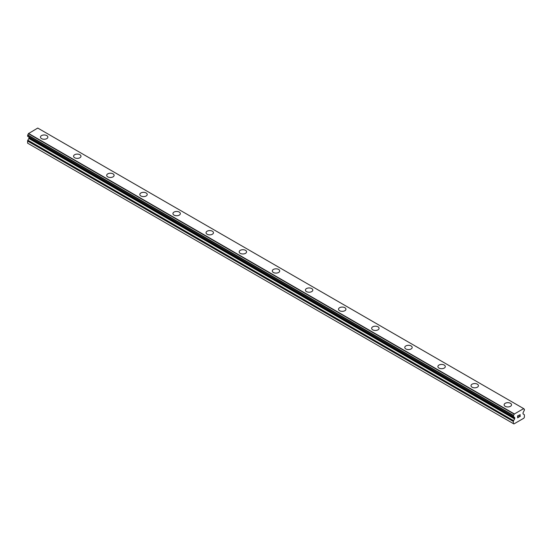 <?xml version="1.0" encoding="UTF-8"?>
<svg xmlns="http://www.w3.org/2000/svg" width="552" height="552" viewBox="0 0 552 552"><rect width="100%" height="100%" fill="white"/><g stroke="black" fill="none" stroke-linecap="round" stroke-linejoin="round"><path stroke-width="0.83" d="M46.782 135.606A3.705 2.139 180 0 1 47.865 137.11A3.705 2.139 180 0 1 45.581 139.09A3.705 2.139 180 0 1 41.538 138.621A3.705 2.139 180 0 1 40.455 137.11A3.705 2.139 180 0 1 42.745 135.136A3.705 2.139 180 0 1 46.782 135.606M40.455 137.11A3.705 2.139 180 0 1 42.739 135.13A3.705 2.139 180 0 1 46.782 135.599A3.705 2.139 180 0 1 47.865 137.11M73.575 156.237A3.705 2.139 180 0 1 75.865 154.256A3.705 2.139 180 0 1 79.902 154.726A3.705 2.139 180 0 1 80.985 156.237M79.902 154.719A3.705 2.139 180 0 1 80.985 156.23A3.705 2.139 180 0 1 78.701 158.21A3.705 2.139 180 0 1 74.658 157.748A3.705 2.139 180 0 1 73.575 156.23A3.705 2.139 180 0 1 75.859 154.256A3.705 2.139 180 0 1 79.902 154.719M106.695 175.357A3.705 2.139 180 0 1 108.979 173.376A3.705 2.139 180 0 1 113.022 173.839A3.705 2.139 180 0 1 114.105 175.357A3.705 2.139 180 0 1 111.821 177.33A3.705 2.139 180 0 1 107.778 176.868A3.705 2.139 180 0 1 106.695 175.357A3.705 2.139 180 0 1 108.985 173.383A3.705 2.139 180 0 1 113.022 173.845A3.705 2.139 180 0 1 114.105 175.357M139.815 194.476A3.705 2.139 180 0 1 142.099 192.496A3.705 2.139 180 0 1 146.142 192.958A3.705 2.139 180 0 1 147.225 194.476A3.705 2.139 180 0 1 144.941 196.45A3.705 2.139 180 0 1 140.898 195.988A3.705 2.139 180 0 1 139.815 194.476A3.705 2.139 180 0 1 142.105 192.503A3.705 2.139 180 0 1 146.142 192.965A3.705 2.139 180 0 1 147.225 194.476M179.262 212.092A3.705 2.139 180 0 1 180.345 213.596A3.705 2.139 180 0 1 178.061 215.577A3.705 2.139 180 0 1 174.018 215.107A3.705 2.139 180 0 1 172.935 213.596A3.705 2.139 180 0 1 175.225 211.623A3.705 2.139 180 0 1 179.262 212.092M172.935 213.596A3.705 2.139 180 0 1 175.219 211.616A3.705 2.139 180 0 1 179.262 212.085A3.705 2.139 180 0 1 180.345 213.596M206.055 232.723A3.705 2.139 180 0 1 208.345 230.743A3.705 2.139 180 0 1 212.382 231.212A3.705 2.139 180 0 1 213.465 232.723M212.382 231.205A3.705 2.139 180 0 1 213.465 232.716A3.705 2.139 180 0 1 211.181 234.697A3.705 2.139 180 0 1 207.138 234.234A3.705 2.139 180 0 1 206.055 232.716A3.705 2.139 180 0 1 208.339 230.743A3.705 2.139 180 0 1 212.382 231.205M239.175 251.843A3.705 2.139 180 0 1 241.459 249.863A3.705 2.139 180 0 1 245.502 250.325A3.705 2.139 180 0 1 246.585 251.843A3.705 2.139 180 0 1 244.301 253.816A3.705 2.139 180 0 1 240.258 253.354A3.705 2.139 180 0 1 239.175 251.843A3.705 2.139 180 0 1 241.465 249.87A3.705 2.139 180 0 1 245.502 250.332A3.705 2.139 180 0 1 246.585 251.843M272.295 270.963A3.705 2.139 180 0 1 274.579 268.983A3.705 2.139 180 0 1 278.622 269.445A3.705 2.139 180 0 1 279.705 270.963A3.705 2.139 180 0 1 277.421 272.936A3.705 2.139 180 0 1 273.378 272.474A3.705 2.139 180 0 1 272.295 270.963A3.705 2.139 180 0 1 274.585 268.99A3.705 2.139 180 0 1 278.622 269.452A3.705 2.139 180 0 1 279.705 270.963M311.742 288.579A3.705 2.139 180 0 1 312.825 290.09A3.705 2.139 180 0 1 310.541 292.063A3.705 2.139 180 0 1 306.498 291.594A3.705 2.139 180 0 1 305.415 290.083A3.705 2.139 180 0 1 307.705 288.109A3.705 2.139 180 0 1 311.742 288.579M305.415 290.083A3.705 2.139 180 0 1 307.699 288.103A3.705 2.139 180 0 1 311.742 288.572A3.705 2.139 180 0 1 312.825 290.083M338.535 309.21A3.705 2.139 180 0 1 340.825 307.229A3.705 2.139 180 0 1 344.862 307.699A3.705 2.139 180 0 1 345.945 309.21M344.862 307.692A3.705 2.139 180 0 1 345.945 309.203A3.705 2.139 180 0 1 343.661 311.183A3.705 2.139 180 0 1 339.618 310.721A3.705 2.139 180 0 1 338.535 309.203A3.705 2.139 180 0 1 340.819 307.229A3.705 2.139 180 0 1 344.862 307.692M371.655 328.33A3.705 2.139 180 0 1 373.939 326.349A3.705 2.139 180 0 1 377.982 326.812A3.705 2.139 180 0 1 379.065 328.33A3.705 2.139 180 0 1 376.781 330.303A3.705 2.139 180 0 1 372.738 329.841A3.705 2.139 180 0 1 371.655 328.33A3.705 2.139 180 0 1 373.945 326.356A3.705 2.139 180 0 1 377.982 326.818A3.705 2.139 180 0 1 379.065 328.33M404.775 347.45A3.705 2.139 180 0 1 407.059 345.469A3.705 2.139 180 0 1 411.102 345.931A3.705 2.139 180 0 1 412.185 347.45A3.705 2.139 180 0 1 409.901 349.423A3.705 2.139 180 0 1 405.858 348.961A3.705 2.139 180 0 1 404.775 347.45A3.705 2.139 180 0 1 407.065 345.476A3.705 2.139 180 0 1 411.102 345.938A3.705 2.139 180 0 1 412.185 347.45M444.222 365.065A3.705 2.139 180 0 1 445.305 366.576A3.705 2.139 180 0 1 443.021 368.55A3.705 2.139 180 0 1 438.978 368.081A3.705 2.139 180 0 1 437.895 366.569A3.705 2.139 180 0 1 440.185 364.596A3.705 2.139 180 0 1 444.222 365.065M437.895 366.569A3.705 2.139 180 0 1 440.179 364.589A3.705 2.139 180 0 1 444.222 365.058A3.705 2.139 180 0 1 445.305 366.569M471.015 385.696A3.705 2.139 180 0 1 473.305 383.723A3.705 2.139 180 0 1 477.342 384.185A3.705 2.139 180 0 1 478.425 385.696M477.342 384.178A3.705 2.139 180 0 1 478.425 385.689A3.705 2.139 180 0 1 476.141 387.67A3.705 2.139 180 0 1 472.098 387.207A3.705 2.139 180 0 1 471.015 385.689A3.705 2.139 180 0 1 473.299 383.716A3.705 2.139 180 0 1 477.342 384.178M504.135 404.816A3.705 2.139 180 0 1 506.419 402.836A3.705 2.139 180 0 1 510.462 403.298A3.705 2.139 180 0 1 511.545 404.816A3.705 2.139 180 0 1 509.261 406.789A3.705 2.139 180 0 1 505.218 406.327A3.705 2.139 180 0 1 504.135 404.816A3.705 2.139 180 0 1 506.425 402.843A3.705 2.139 180 0 1 510.462 403.305A3.705 2.139 180 0 1 511.545 404.816M517.735 415.953L517.735 416.726L517.735 415.953L518.597 415.449L517.735 415.953M517.735 416.726L518.204 416.456M518.204 416.581L517.735 416.857L518.204 416.581M517.735 416.857L517.735 417.629L517.735 416.857M517.735 417.629L518.597 417.133M518.597 417.264L517.624 417.823L517.624 415.884L518.597 415.325M517.624 417.823L518.597 417.257M519.384 415.256L520.156 414.607M520.163 415.173L519.929 415.677L520.156 415.173M519.929 415.677L519.404 416.663L519.922 415.677M519.404 416.663L520.315 416.139M519.17 416.926L520.315 416.263L519.17 416.932L520.129 414.994L519.453 415.042L520.053 414.697M524.352 409.129L524.276 409.122A1.249 0.724 -60 0 1 523.862 409.087A1.249 0.724 -60 0 1 523.606 408.639L514.153 414.097A1.249 0.724 -60 0 1 513.484 415.352L513.484 416.788A1.249 0.724 -60 0 1 513.898 416.822A1.249 0.724 -60 0 1 514.14 417.188L514.581 417.457A0.78 0.448 -60 0 1 514.74 417.816L514.74 418.409A0.78 0.448 -60 0 1 514.581 418.954L513.601 420.645A1.173 0.676 -60 0 0 513.36 421.459L513.36 423.612L513.912 423.936L523.848 418.202L524.4 417.243L524.4 415.083A1.173 0.676 -60 0 0 524.158 414.552L523.179 413.986A0.78 0.448 -60 0 1 523.02 413.627L523.02 413.034A0.78 0.448 -60 0 1 523.179 412.489L523.62 411.716A1.249 0.724 -60 0 1 524.276 410.564L524.4 409.232L523.62 408.701M28.849 137.027A0.78 0.448 -60 0 1 28.98 137.358L28.98 137.959A0.78 0.448 -60 0 1 28.821 138.504L27.841 140.194A1.173 0.676 120 0 0 27.6 141.008L27.6 143.161L513.36 423.612M523.503 408.514L37.743 128.064L28.393 133.646A1.249 0.724 -60 0 1 27.724 134.902L27.648 136.33L513.367 416.719M37.805 128.099L523.558 408.549M514.257 413.855L28.497 133.405M514.202 413.945L28.442 133.494M514.14 417.188L513.457 416.794M514.167 417.215L513.429 416.794M524.276 409.122L523.627 408.749M514.153 414.097L28.393 133.646M513.484 415.352L27.724 134.902M513.36 415.608L27.6 135.157M513.36 416.677L27.6 136.227M514.74 417.816L28.98 137.358M514.74 418.409L28.98 137.959M514.581 418.954L28.821 138.504M513.601 420.645L27.841 140.194M513.36 421.459L27.6 141.008M513.408 416.781L27.648 136.33"/></g></svg>
